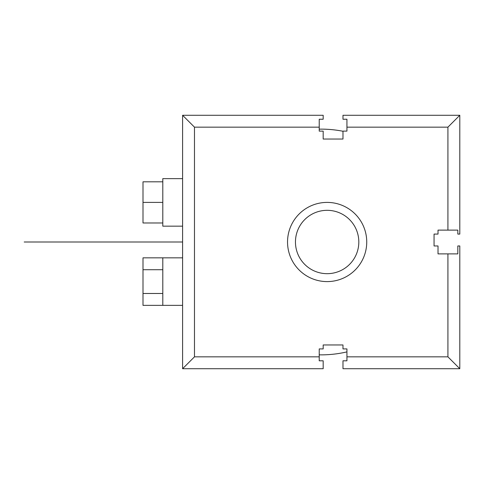 <?xml version="1.0" encoding="UTF-8"?>
<svg xmlns="http://www.w3.org/2000/svg" width="484" height="484" viewBox="0 0 484 484"><rect width="100%" height="100%" fill="white"/><g stroke="black" fill="none" stroke-linecap="round" stroke-linejoin="round"><path stroke-width="0.73" d="M346.937 356.841L447.918 356.841L459.8 368.717L342.981 368.717L342.981 360.798L346.937 360.798L346.937 348.922L342.981 348.922L342.981 344.959L323.179 344.959L323.179 348.922L319.222 348.922L319.222 360.798L323.179 360.798L323.179 368.717L182.601 368.717L194.477 356.841L319.222 356.841M182.601 368.717L182.601 115.283L323.179 115.283L323.179 119.239L319.222 119.239L319.222 131.122L323.179 131.122L323.179 139.041L342.981 139.041L342.981 131.122L346.937 131.122L346.937 119.239L342.981 119.239L342.981 115.283L459.8 115.283L447.918 127.159L346.937 127.159M459.8 115.283L459.8 234.081L457.822 234.081L457.822 230.118L438.02 230.118L438.02 234.081L434.057 234.081L434.057 245.963L438.02 245.963L438.02 253.882L457.822 253.882L457.822 245.963L459.8 245.963L459.8 368.717M182.601 115.283L194.477 127.159L194.477 356.841M182.601 257.839L142.998 257.839L142.998 305.362L162.799 305.362L162.799 257.839M182.601 305.362L162.799 305.362M162.799 269.721L142.998 269.721M162.799 293.479L142.998 293.479M182.601 178.638L162.799 178.638L162.799 226.161L182.601 226.161M162.799 181.821L142.998 181.821L142.998 222.979L162.799 222.979M162.799 202.403L142.998 202.403M342.981 131.261A112.863 112.863 0 0 0 319.222 129.155M346.937 351.886A112.863 112.863 0 0 1 319.222 354.845M366.739 242A39.597 39.597 0 0 0 327.142 202.403A39.597 39.597 0 0 0 287.538 242A39.597 39.597 0 0 0 327.142 281.597A39.597 39.597 0 0 0 366.739 242M358.819 242A31.678 31.678 0 0 0 327.142 210.322A31.678 31.678 0 0 0 295.458 242A31.678 31.678 0 0 0 327.142 273.678A31.678 31.678 0 0 0 358.819 242M182.601 242L24.2 242L182.601 242M63.797 242L103.401 242L63.797 242M319.222 127.159L194.477 127.159M447.918 230.118L447.918 127.159M447.918 356.841L447.918 253.882"/></g></svg>
